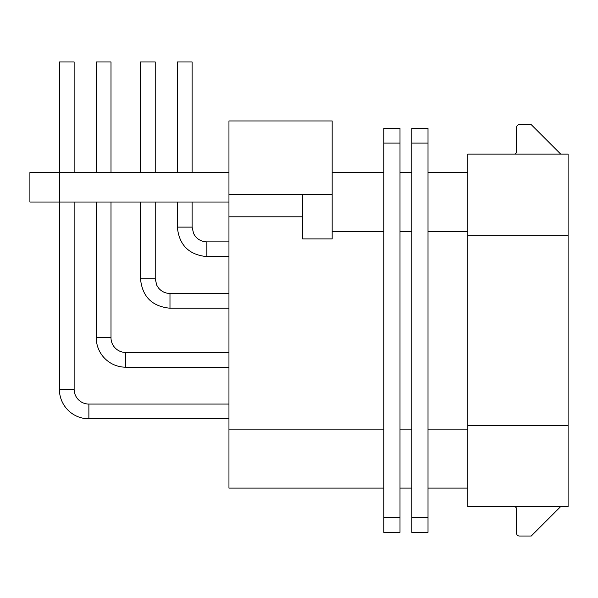 <?xml version="1.0" encoding="UTF-8"?>
<svg xmlns="http://www.w3.org/2000/svg" width="598" height="598" viewBox="0 0 598 598"><rect width="100%" height="100%" fill="white"/><g stroke="black" fill="none" stroke-linecap="round" stroke-linejoin="round"><path stroke-width="0.9" d="M467.83 235.223L568.1 235.223L568.1 506.536L467.83 506.536L467.83 154.127L568.1 154.127L568.1 425.44L467.83 425.44M428.019 517.599L428.019 532.34L411.798 532.34L411.798 128.323L428.019 128.323L428.019 517.599L411.798 517.599M400.002 488.11L411.798 488.11M400.002 172.56L411.798 172.56M400.002 517.599L400.002 532.34L383.781 532.34L383.781 128.323L400.002 128.323L400.002 517.599L383.781 517.599M467.83 488.11L428.019 488.11M383.781 488.11L228.959 488.11L228.959 120.953L332.174 120.953L332.174 238.916L302.685 238.916L302.685 194.679M467.83 172.56L428.019 172.56M383.781 172.56L332.174 172.56M228.959 418.802L88.878 418.802A29.489 29.489 0 0 1 59.389 389.313L59.389 202.049L29.9 202.049L29.9 172.56L228.959 172.56M74.137 172.56L74.137 61.968L59.389 61.968L59.389 202.049L228.959 202.049M177.352 172.56L177.352 61.968L192.1 61.968L192.1 172.56M140.493 172.56L140.493 61.968L155.233 61.968L155.233 172.56M228.959 367.194L125.744 367.194A29.489 29.489 0 0 1 96.256 337.706L96.256 202.049M228.959 352.454L125.744 352.454A14.748 14.748 0 0 1 110.996 337.706L110.996 202.049M110.996 172.56L110.996 61.968L96.256 61.968L96.256 172.56M228.959 404.061L88.878 404.061A14.748 14.748 0 0 1 74.137 389.313L74.137 202.049M228.959 194.679L332.174 194.679M515.02 506.536L516.493 508.016L516.493 533.08A2.953 2.953 0 0 0 519.438 536.032L531.233 536.032L560.73 506.536M560.73 154.127L531.233 124.638L519.438 124.638A2.953 2.953 0 0 0 516.493 127.583L516.493 152.654L515.02 154.127M400.002 429.125L411.798 429.125M400.002 231.538L411.798 231.538M428.019 143.072L411.798 143.072M400.002 143.072L383.781 143.072M467.83 429.125L428.019 429.125M383.781 429.125L228.959 429.125M467.83 231.538L428.019 231.538M383.781 231.538L332.174 231.538M228.959 216.797L302.685 216.797M177.352 202.049L177.352 227.12C179.101 245.031 188.931 254.86 206.841 256.609C188.931 254.86 179.101 245.031 177.352 227.12C179.101 245.031 188.931 254.86 206.841 256.609C188.931 254.86 179.101 245.031 177.352 227.12C179.101 245.031 188.931 254.86 206.841 256.609C188.931 254.86 179.101 245.031 177.352 227.12C179.101 245.031 188.931 254.86 206.841 256.609C188.931 254.86 179.101 245.031 177.352 227.12L192.1 227.12L192.1 202.049M228.959 256.609L206.841 256.609L206.841 241.861C202.169 241.764 198.334 239.918 195.337 236.337L193.603 233.601L192.1 227.12M228.959 308.217L169.982 308.217C152.064 306.468 142.234 296.638 140.493 278.728C142.234 296.638 152.064 306.468 169.982 308.217C152.064 306.468 142.234 296.638 140.493 278.728C142.234 296.638 152.064 306.468 169.982 308.217C152.064 306.468 142.234 296.638 140.493 278.728C142.234 296.638 152.064 306.468 169.982 308.217C152.064 306.468 142.234 296.638 140.493 278.728L155.233 278.728L155.233 202.049M140.493 202.049L140.493 278.728C142.234 296.638 152.064 306.468 169.982 308.217L169.982 293.469C165.31 293.371 161.467 291.532 158.47 287.944L156.736 285.209L155.233 278.728M96.256 337.706L110.996 337.706M125.744 367.194L125.744 352.454M59.389 389.313L74.137 389.313M88.878 418.802L88.878 404.061M228.959 241.861L206.841 241.861M177.352 227.12C179.101 245.031 188.931 254.86 206.841 256.609M228.959 293.469L169.982 293.469"/></g></svg>

